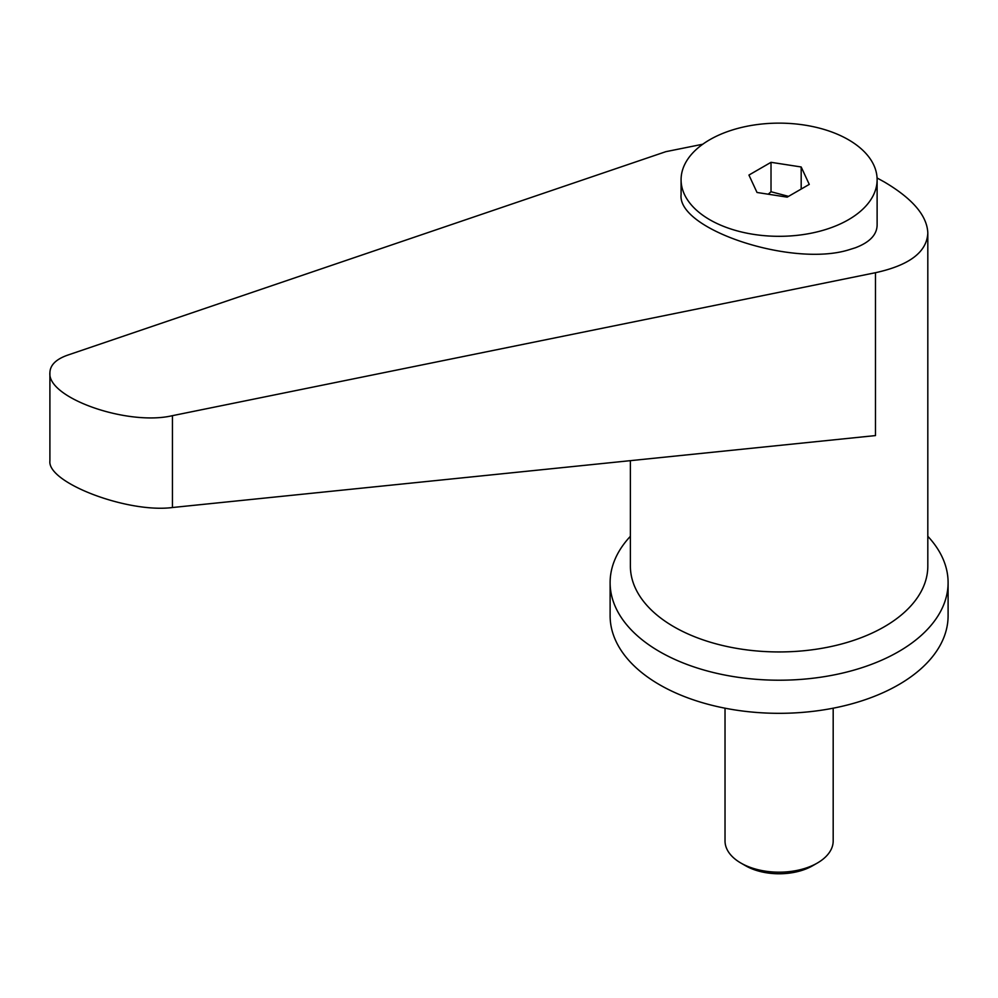 <?xml version="1.0" encoding="UTF-8"?>
<svg xmlns="http://www.w3.org/2000/svg" width="998" height="998" viewBox="0 0 998 998"><rect width="100%" height="100%" fill="white"/><g stroke="black" fill="none" stroke-linecap="round" stroke-linejoin="round"><path stroke-width="1.5" d="M833.18 708.193L833.18 840.952A54.079 31.225 180 0 1 817.35 863.033A54.079 31.225 180 0 1 740.865 863.033L740.865 863.033A54.079 31.225 180 0 1 725.022 840.952L725.022 708.193M745.606 865.765L740.865 863.033L745.606 865.765A47.38 27.358 0 0 0 812.609 865.765L817.35 863.033M630.387 536.3A168.999 97.567 0 0 0 610.115 582.645A168.999 97.567 0 0 0 659.603 651.632A168.999 97.567 0 0 0 843.772 672.789A168.999 97.567 0 0 0 948.1 582.645A168.999 97.567 0 0 0 927.816 536.3M610.115 582.645L610.115 615.766A168.999 97.567 0 0 0 659.603 684.753A168.999 97.567 0 0 0 843.772 705.898A168.999 97.567 0 0 0 948.1 615.766L948.1 582.645M848.412 219.747A98.016 56.587 0 0 0 877.117 179.727A98.016 56.587 0 0 0 816.614 127.445A98.016 56.587 0 0 0 709.79 139.708A98.016 56.587 0 0 0 681.085 179.727A98.016 56.587 0 0 0 741.601 232.01A98.016 56.587 0 0 0 848.412 219.747M681.085 179.727L681.085 194.685C677.255 229.453 791.838 267.302 848.412 249.949L855.386 247.766C869.62 242.364 876.868 234.842 877.117 225.186L877.117 179.727M768.211 194.211L771.017 191.741L788.532 196.369M702.779 144.223L665.841 151.671L67.627 355.151C56.025 359.243 50.125 365.093 49.9 372.716C47.218 397.977 127.831 426.221 172.442 415.667L875.483 272.704C909.415 265.268 926.868 252.057 927.816 233.07C927.154 215.755 912.646 198.714 884.265 181.935L877.08 177.981M875.483 272.704L875.483 435.577L172.442 507.52C127.831 513.371 47.218 482.758 49.9 460.964L49.9 372.716M801.182 166.978L809.266 184.393L787.185 197.142L757.02 192.477L748.937 175.062L771.017 162.312L801.182 166.978L801.182 189.059M771.017 162.312L771.017 191.741M630.387 460.664L630.387 566.091A148.714 85.865 0 0 0 673.949 626.794A148.714 85.865 0 0 0 836.012 645.407A148.714 85.865 0 0 0 927.816 566.091L927.816 233.07M172.442 507.52L172.442 415.667"/></g></svg>
